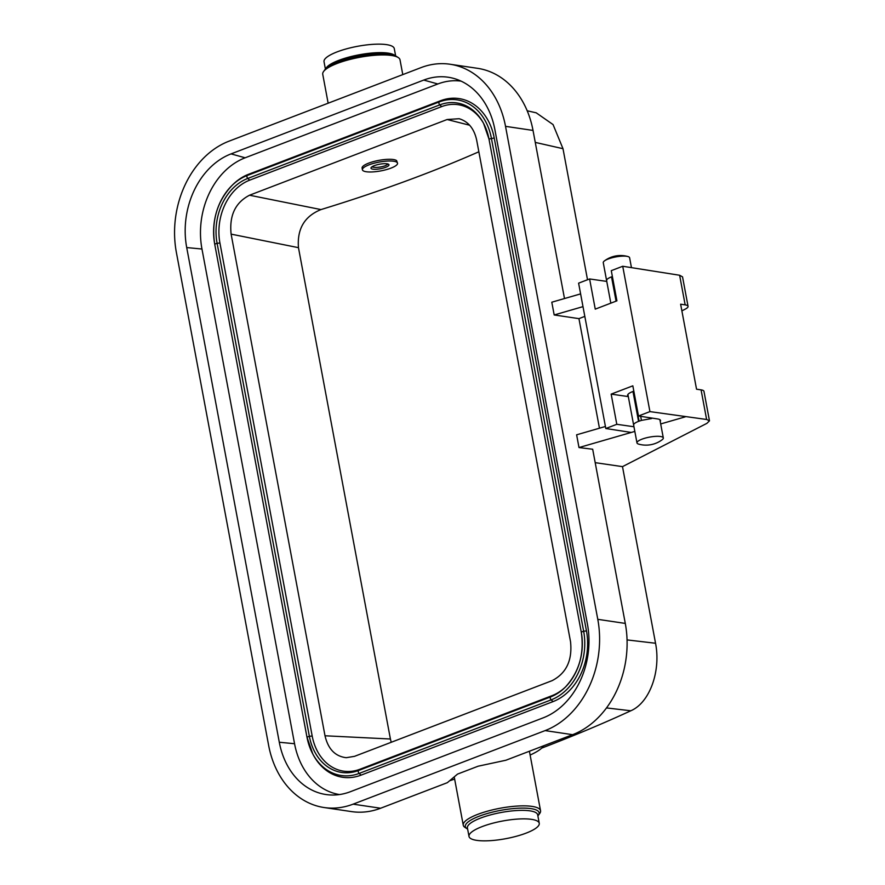 <?xml version="1.0" encoding="UTF-8"?>
<svg xmlns="http://www.w3.org/2000/svg" width="885" height="885" viewBox="0 0 885 885"><rect width="100%" height="100%" fill="white"/><g stroke="black" fill="none" stroke-linecap="round" stroke-linejoin="round"><path stroke-width="1.33" d="M660.221 421.415A13.85 3.474 169.4 0 0 660.509 420.463A13.85 3.474 169.4 0 0 657.599 418.948L638.483 415.994L649.933 411.613L706.617 419.479L709.482 420.817L706.916 423.34L622.498 466.638L655.542 643.251C661.051 671.018 649.745 702.723 630.806 710.777C603.57 723.333 573.878 735.778 541.731 748.102M454.636 779.099L449.613 780.769M461.085 81.132A73.256 57.337 -81.6 0 0 437.843 83.975L423.738 80.07A75.214 58.864 98.4 0 1 454.514 78.643A75.214 58.864 98.4 0 1 494.859 129.52L587.441 624.213A75.214 58.864 98.4 0 1 543.102 717.879L350.416 791.699A75.214 58.864 98.4 0 1 332.45 795.029A75.214 58.864 98.4 0 1 279.295 742.25L186.713 247.568A75.214 58.864 98.4 0 1 231.051 153.89L423.738 80.07M231.051 153.89L245.156 157.795L437.843 83.975M245.156 157.795A73.256 57.337 -81.6 0 0 201.968 249.028L294.55 743.721A73.256 57.337 -81.6 0 0 339.464 794.553M581.246 632.001L488.985 139.056L494.217 137.983A56.695 44.372 -81.6 0 0 440.608 100.713L248.608 174.268A56.695 44.372 -81.6 0 0 232.567 184.899L231.627 185.839A55.147 43.166 -81.6 0 0 214.701 244.083M494.217 137.983L586.478 630.972A56.695 44.372 -81.6 0 1 553.059 701.595L361.058 775.138A56.695 44.372 -81.6 0 1 313.378 755.049L312.748 753.876A55.147 43.166 -81.6 0 0 359.133 773.424L551.134 699.869A55.147 43.166 -81.6 0 0 583.646 631.182L586.478 630.972M390.418 739.008L298.466 247.667L231.118 234.138L325.005 735.778L390.418 739.008L391.225 742.283M469.647 125.227L447.124 119.519L249.526 195.22L320.978 209.579C304.506 216.239 297.006 228.938 298.466 247.667M320.978 209.579C379.189 191.724 431.814 172.464 478.851 151.777M587.518 279.76L562.993 148.691L553.059 124.575L536.288 112.871M685.222 416.857L660.697 423.948M634.833 431.415L631.282 432.444L605.805 428.517L616.801 424.302L633.959 426.747M682.534 276.872L679.625 275.257L622.73 266.263L649.933 411.613M605.805 428.517L578.602 283.167L589.609 278.952L606.756 281.408M589.609 278.952L595.251 309.13L616.922 300.823L611.281 270.655L622.73 266.263M638.483 415.994L632.83 385.827L611.159 394.124L616.801 424.302M605.428 426.481L576.622 434.812L579 447.556L631.282 432.444M681.892 310.889L685.521 308.976A13.397 3.363 169.4 0 0 688.054 306.343A13.397 3.363 169.4 0 0 685.167 304.871L680.631 304.197L696.539 389.201L701.075 389.865A13.397 3.363 -10.6 0 1 703.962 391.347L709.482 420.84M582.994 306.63L554.187 314.96L551.798 302.205L580.615 293.886M622.498 466.638L595.196 462.656M579 447.556L592.684 449.237L625.286 623.416A89.341 69.915 -81.6 0 1 572.617 734.683L545.116 730.601L353.115 804.155L380.616 808.237L447.334 782.683L457.534 774.098L478.11 766.211L505.91 760.237L572.617 734.683M564.486 298.544L533.024 130.427A89.341 69.915 -81.6 0 0 477.568 68.322L450.067 64.24A89.341 69.915 -81.6 0 0 421.039 67.614L229.038 141.169A89.341 69.915 -81.6 0 0 176.38 252.435L268.642 745.424A89.341 69.915 -81.6 0 0 324.087 807.529A89.341 69.915 -81.6 0 0 353.115 804.155M380.616 808.237A89.341 69.915 98.4 0 1 351.599 811.611L324.087 807.529M554.187 314.96L578.945 318.633L599.455 428.207M545.116 730.601A89.341 69.915 -81.6 0 0 597.784 619.334L505.523 126.345A89.341 69.915 -81.6 0 0 450.067 64.24M530.126 755.049C537.295 751.808 541.841 748.71 543.744 745.745M633.837 391.17A13.85 3.474 169.4 0 0 627.642 395.385A13.85 3.474 169.4 0 0 628.228 396.148M578.945 318.633L584.819 316.376M628.306 396.58L611.159 394.124M325.005 735.778C328.114 749.086 335.205 756.387 346.256 757.693L354.542 756.332L552.129 680.642C566.334 673.275 572.473 660.298 570.537 641.714L476.661 140.073C474.139 128.624 468.309 121.51 459.16 118.723L447.124 119.519M397.542 163.194L396.591 160.594A17.866 4.491 -10.6 0 0 376.855 160.771A17.866 4.491 -10.6 0 0 362.098 168.073L362.419 169.776A17.866 4.491 -10.6 0 1 379.156 162.077A17.866 4.491 -10.6 0 1 397.542 163.194A17.866 4.491 -10.6 0 1 390.982 168.117A17.866 4.491 -10.6 0 1 372.751 171.911A17.866 4.491 -10.6 0 1 362.419 169.776M483.874 123.922A50.511 39.526 -81.6 0 0 441.703 106.598L249.703 180.153A50.511 39.526 -81.6 0 0 219.934 243.054L312.195 736.054A50.511 39.526 -81.6 0 0 359.952 769.253L551.952 695.698A50.511 39.526 -81.6 0 0 565.769 686.683M231.118 234.138C229.193 215.553 235.333 202.577 249.526 195.22M388.194 164.09L385.329 165.727C380.119 167.431 375.616 167.829 371.833 166.922M385.617 167.32A9.16 2.301 -10.6 0 1 376.28 169.267A9.16 2.301 -10.6 0 1 370.981 168.172A9.16 2.301 -10.6 0 1 379.565 164.223A9.16 2.301 -10.6 0 1 388.98 164.798A9.16 2.301 -10.6 0 1 385.617 167.32M402.786 74.617L400.009 59.804A39.305 9.879 169.4 0 0 398.217 57.536A39.305 9.879 169.4 0 0 391.546 55.478A39.305 9.879 169.4 0 0 352.54 58.808A39.305 9.879 169.4 0 0 323.589 71.497A39.305 9.879 169.4 0 0 322.737 74.274L328.147 103.202M323.589 71.497L324.983 69.594A37.524 9.425 -10.6 0 1 359.321 56.076A37.524 9.425 -10.6 0 1 396.226 56.264L398.217 57.536M325.403 69.085L324.021 61.707A35.732 8.983 -10.6 0 1 357.496 46.319A35.732 8.983 -10.6 0 1 394.267 48.564L395.65 55.943M325.835 68.621A35.732 8.983 -10.6 0 1 338.734 60.368A35.732 8.983 -10.6 0 1 395.075 55.666M537.881 815.915A37.524 9.425 169.4 0 0 538.29 815.406A37.524 9.425 169.4 0 0 531.022 808.625A37.524 9.425 169.4 0 0 484.759 814.277A37.524 9.425 169.4 0 0 467.059 828.736A37.524 9.425 169.4 0 0 467.623 829.057M467.059 828.736L465.056 827.464A39.305 9.879 -10.6 0 1 463.264 825.196A39.305 9.879 -10.6 0 1 488.221 810.97A39.305 9.879 -10.6 0 1 532.073 806.401A39.305 9.879 -10.6 0 1 540.547 810.726A39.305 9.879 -10.6 0 1 539.684 813.503L538.29 815.406M482.126 826.601A35.732 8.983 169.4 0 0 469.006 836.436A35.732 8.983 169.4 0 0 505.777 838.681A35.732 8.983 169.4 0 0 539.253 823.293A35.732 8.983 169.4 0 0 518.588 819.012A35.732 8.983 169.4 0 0 482.126 826.601M539.253 823.293L537.671 814.786A35.732 8.983 169.4 0 0 517.006 810.516A35.732 8.983 169.4 0 0 480.533 818.094A35.732 8.983 169.4 0 0 467.413 827.94L469.006 836.436M663.319 437.964A13.397 3.363 -10.6 0 1 662.179 439.723A26.915 26.915 0 0 1 638.682 444.126A13.397 3.363 -10.6 0 1 636.979 442.887A13.397 3.363 -10.6 0 1 641.902 439.203A13.397 3.363 -10.6 0 1 655.575 436.36A13.397 3.363 -10.6 0 1 663.319 437.964L659.878 419.667M654.38 418.45L651.493 418.008M631.436 267.558L629.611 257.767A13.397 3.363 169.4 0 0 627.908 256.539A13.397 3.363 169.4 0 0 626.724 256.285A13.397 3.363 169.4 0 0 604.4 260.931A13.397 3.363 169.4 0 0 603.26 262.69L610.827 303.168M630.806 710.777L606.49 707.923M706.617 419.479L701.075 389.865M685.167 304.871L679.625 275.257M627.056 639.91L655.542 643.251M562.993 148.691L535.27 142.408M533.024 130.427L505.523 126.345M597.784 619.334L625.286 623.416M279.295 742.25L294.55 743.721M201.968 249.028L186.713 247.568M551.952 695.698L550.581 696.926A52.06 40.743 -81.6 0 0 565.305 687.158A52.06 40.743 -81.6 0 0 581.268 632.1L583.646 631.182L491.385 138.193A55.147 43.166 -81.6 0 0 439.237 101.941L247.236 175.495A55.147 43.166 -81.6 0 0 231.627 185.839C216.936 201.835 211.294 221.272 214.701 244.138L306.962 737.072M359.952 769.253L358.58 770.481L550.581 696.926A1.792 1.018 69 0 0 551.134 699.869L553.059 701.595M312.195 736.054L309.352 736.265A52.06 40.743 -81.6 0 0 358.58 770.481A1.792 1.018 69 0 0 359.133 773.424L361.058 775.138M309.352 736.265L306.984 737.172A55.147 43.166 -81.6 0 0 312.748 753.876L306.962 737.128L214.701 244.138L217.09 243.264L309.352 736.265M219.934 243.054L217.09 243.264A52.06 40.743 -81.6 0 1 247.778 178.438A1.792 1.018 -111 0 1 247.236 175.495L248.608 174.268M249.703 180.153L247.778 178.438L439.779 104.884A1.792 1.018 -111 0 1 439.237 101.941L440.608 100.713M441.703 106.598L439.779 104.884A52.06 40.743 -81.6 0 1 483.553 123.336A52.06 40.743 -81.6 0 1 488.985 139.011M651.592 418.55L641.448 420.386L640.685 416.337M606.745 280.877C606.148 279.693 607.741 278.355 611.524 276.85L612.055 276.651L616.602 300.955M611.524 276.85L616.071 301.154M641.448 420.386L638.561 421.349L632.974 391.48M638.561 421.349C634.777 422.853 633.184 424.192 633.771 425.375M639.092 421.149L633.505 391.281M527.194 110.78L536.299 112.837M688.054 306.343L682.534 276.85M565.305 687.158C579.133 672.102 584.443 653.738 581.246 632.045L488.985 139.056L483.553 123.336M540.547 810.726L529.407 751.243M463.264 825.196L454.226 776.886M636.979 442.887L627.908 394.456M627.908 256.539A26.915 26.915 0 0 0 604.4 260.931"/></g></svg>
